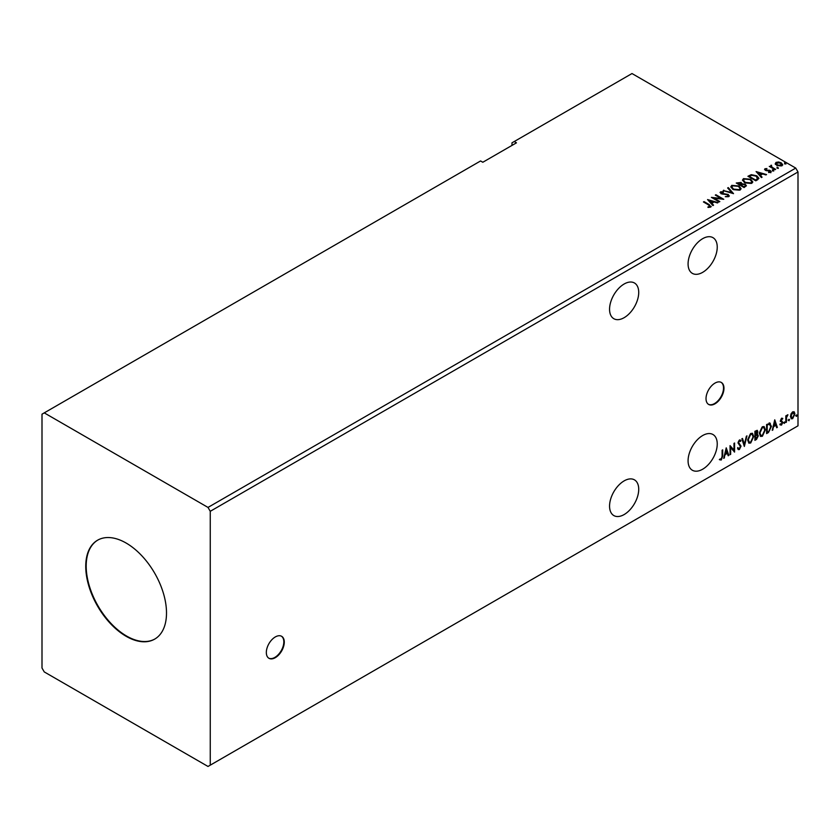 <?xml version="1.0" encoding="UTF-8"?>
<svg xmlns="http://www.w3.org/2000/svg" width="840" height="840" viewBox="0 0 840 840"><rect width="100%" height="100%" fill="white"/><g stroke="black" fill="none" stroke-linecap="round" stroke-linejoin="round"><path stroke-width="1.26" d="M275.31 657.668A12.694 7.329 120 0 0 283.594 646.485A12.694 7.329 120 0 0 281.652 636.311A12.694 7.329 120 0 0 275.31 636.941A12.694 7.329 120 0 0 267.015 648.123A12.694 7.329 120 0 0 268.957 658.298A12.694 7.329 120 0 0 275.31 657.668M268.737 658.161A12.694 7.329 120 0 0 274.858 657.405A12.694 7.329 120 0 0 283.08 646.433A12.694 7.329 120 0 0 281.421 636.195M714.998 403.809A12.694 7.329 120 0 0 723.293 392.627A12.694 7.329 120 0 0 721.34 382.463A12.694 7.329 120 0 0 714.998 383.093A12.694 7.329 120 0 0 706.702 394.275A12.694 7.329 120 0 0 708.655 404.439A12.694 7.329 120 0 0 714.998 403.809M708.435 404.303A12.694 7.329 120 0 0 714.546 403.557A12.694 7.329 120 0 0 722.778 392.574A12.694 7.329 120 0 0 721.119 382.337M702.66 469.214A20.622 11.907 120 0 0 716.131 451.048A20.622 11.907 120 0 0 712.971 434.522A20.622 11.907 120 0 0 702.66 435.54A20.622 11.907 120 0 0 689.189 453.716A20.622 11.907 120 0 0 692.349 470.243A20.622 11.907 120 0 0 702.66 469.214M624.141 317.678A20.622 11.907 120 0 0 637.613 299.512A20.622 11.907 120 0 0 634.452 282.986A20.622 11.907 120 0 0 624.141 284.004A20.622 11.907 120 0 0 610.67 302.18A20.622 11.907 120 0 0 613.83 318.707A20.622 11.907 120 0 0 624.141 317.678M702.66 238.675A20.622 11.907 -60 0 1 712.971 237.657A20.622 11.907 -60 0 1 716.131 254.173A20.622 11.907 -60 0 1 702.66 272.349A20.622 11.907 -60 0 1 692.349 273.368A20.622 11.907 -60 0 1 689.189 256.851A20.622 11.907 -60 0 1 702.66 238.675M624.141 480.879A20.622 11.907 -60 0 1 634.452 479.85A20.622 11.907 -60 0 1 637.613 496.377A20.622 11.907 -60 0 1 624.141 514.553A20.622 11.907 -60 0 1 613.83 515.571A20.622 11.907 -60 0 1 610.67 499.044A20.622 11.907 -60 0 1 624.141 480.879M126.126 543.039A57.11 32.97 -120 0 0 97.577 540.215A57.11 32.97 -120 0 0 88.82 585.974A57.11 32.97 -120 0 0 126.126 636.29A57.11 32.97 -120 0 0 154.675 639.125A57.11 32.97 -120 0 0 163.433 593.365A57.11 32.97 -120 0 0 126.126 543.039M97.797 540.089A57.11 32.97 -120 0 0 89.323 585.921A57.11 32.97 -120 0 0 126.578 636.038A57.11 32.97 -120 0 0 154.896 638.988M42 414.173L42 668.031L44.247 671.916L208.005 766.458L210.252 765.167L210.252 511.308L798 171.969L795.753 168.084L631.995 73.542L514.216 141.54L516.464 142.832L482.811 162.257L480.575 160.965L42 414.173M514.216 141.54L511.98 142.832L511.98 145.425M726.232 447.836L728.847 455.395L728.186 455.774L727.377 453.338L725.172 454.608L723.712 458.356L726.232 447.836M740.45 441.483L738.948 440.675L740.009 441.231L738.948 440.675L738.161 442.281L740.575 445.882L739.368 449.547L737.604 448.592L738.098 447.846L739.326 448.644L740.418 446.481L738.003 442.921L739.41 440.003L740.922 440.654L740.45 441.483L739.4 440.927L738.612 442.533L741.027 446.145L739.368 449.547L738.35 449.62M738.098 447.846L739.326 448.644M739.41 440.003L740.922 440.654L740.114 441.031M747.674 440.034L750.655 433.503L752.472 433.346L753.711 436.506L750.698 443.006L748.913 443.153L747.674 440.034M759.35 433.293L762.332 426.762L764.148 426.605L765.387 429.765L762.374 436.265L760.589 436.411L759.35 433.293M774.743 419.832L777.368 427.382L776.706 427.76L775.898 425.324L773.693 426.594L772.233 430.343L774.743 419.832M783.909 422.961L784.413 421.921L784.413 423.433L783.457 422.709M784.413 421.921L784.917 422.384L783.962 423.171M788.54 420.294L789.044 419.244L789.044 420.756L788.088 420.031M789.044 419.244L789.548 419.706L788.592 420.494M796.089 415.937L796.593 414.887L796.593 416.399L795.638 415.674M796.593 414.887L797.097 415.349L796.142 416.136M210.252 765.167L798 425.828L798 171.969M791.038 413.847L792.666 411.81L794.294 411.957L794.881 413.973L792.666 418.667L791.353 418.793L790.45 416.535L791.038 413.847M793.978 411.695L794.881 413.973M785.82 422.499L785.82 415.874L786.429 415.527L786.429 416.504L787.931 414.761L786.513 417.596L786.429 422.153L785.82 422.499M781.63 418.173L782.796 418.446L781.085 420.2L782.796 422.447L781.525 425.093L780.287 424.914L782.198 422.825L780.486 420.578L781.63 418.173L782.796 418.446L782.029 418.887M782.45 419.223L781.221 418.709L781.085 420.2M780.644 419.937L782.796 422.447M782.355 422.184L781.525 425.093L780.287 424.914M780.633 424.106L781.462 424.326M782.05 422.279L780.675 421.491M769.65 423.098L771.425 426.394L768.422 432.548L766.595 433.598L766.595 424.536L770.332 423.255M757.05 430.3L756.651 433.933L758.341 435.792L756.483 439.435L754.919 440.339L754.919 431.277L757.292 430.385L757.837 431.834L757.102 434.196L757.764 434.312M744.345 446.45L741.836 438.827L742.486 438.449L744.398 444.224L746.96 435.866L744.345 446.45M730.653 454.346L730.054 454.703L730.054 445.631L733.981 450.125L733.981 443.363L734.58 443.016L734.58 452.078L730.653 447.605L730.653 454.346L730.054 454.178M722.106 456.257L722.106 450.219L722.704 449.873L722.704 455.994L721.266 460.005L719.786 459.816L720.09 458.934L721.266 459.07L722.106 456.257M777.168 167.822L777.021 167.15L778.323 167.905M772.538 170.489L772.391 169.827L773.546 169.911L773.693 170.583L772.391 170.341L773.546 169.911L773.693 170.583M756.084 171.57L766.553 174.584L762.573 173.985L760.368 175.256L762.069 177.177L761.418 177.555L756.084 171.57M744.639 182.742L742.486 180.075L743.463 178.616L750.645 179.235L752.766 181.912L751.758 183.362L744.639 182.742M707.564 199.573L718.032 202.597L714.053 201.989L711.848 203.27L713.559 205.18L712.898 205.569L707.564 199.573M728.752 196.644L725.277 196.665L727.902 196.203L727.671 194.796L720.972 193.725L720.542 191.856L723.387 191.741L723.398 192.297L721.34 192.318L721.539 193.358L728.291 194.46L728.752 196.644L729.32 195.825M725.361 196.697L727.902 196.718L727.671 194.796M720.048 192.581L720.542 191.856L723.387 191.741M721.34 192.318L721.539 193.872L722.925 193.725M732.963 189.483L730.811 186.816L731.787 185.357L738.969 185.976L741.09 188.654L740.082 190.103L732.963 189.483M784.718 163.464L784.571 162.792L785.873 163.548M210.252 511.308L208.005 507.423L44.247 412.87M208.005 507.423L795.753 168.084M744.103 187.551L736.25 183.015L741.111 182.448L742.046 183.845L745.3 184.285L746.393 185.682L744.103 187.551M742.077 183.635L742.046 184.359L745.3 184.285M733.53 193.652L723.167 190.575L731.693 192.528L727.639 187.982L728.301 187.603L733.53 193.652M707.973 207.417L709.842 206.63L708.655 204.981L703.437 201.957L704.036 201.611L709.338 204.677L710.661 207.091L708.267 207.428L707.973 206.903L710.021 206.483M711.186 206.367L710.661 207.091M719.838 201.558L719.24 201.905L711.385 197.369L721.172 198.482L715.312 195.101L715.922 194.754L723.765 199.29L714 198.177L719.838 201.558M757.606 179.75L755.779 180.81L747.925 176.274L751.264 174.667L756.788 175.812L758.888 178.248L757.606 179.75M764.631 169.607L764.977 168.756L766.962 168.546L765.723 169.134L765.912 169.922L770.427 170.552L770.816 172.242L768.789 172.515L768.611 172.001L770.038 171.875L769.86 170.919L766.416 170.688L765.335 170.289L764.977 168.756L764.568 169.334M765.723 169.134L765.912 170.436L766.574 170.142M771.256 171.612L770.816 172.242M768.611 172.526L770.038 172.389L769.86 170.919M775.005 169.712L769.272 166.394L770.721 166.53L771.477 165.228L771.803 167.055L775.614 169.355L775.005 169.712M769.713 166.656L770.721 167.055L770.826 165.386L771.477 165.228M771.425 165.847L771.803 167.57L775.163 169.617M775.331 163.874L776.013 162.383L778.586 161.994L781.211 162.823L782.723 164.734L781.956 165.816L776.779 165.386L775.268 163.464M784.718 163.978L784.571 163.306M785.726 163.391L785.873 164.062M736.701 183.278L741.111 182.448M741.111 182.973L742.046 184.359M745.3 184.8L746.351 185.923M744.597 186.858L745.374 185.504L744.692 184.632L742.34 184.37L740.985 185.052L743.904 187.257L745.311 185.756M737.657 183.131L740.177 185.105L741.206 184.17L740.481 184.401L740.523 182.805L737.657 183.131L740.481 184.926L740.523 183.33M740.177 185.105L740.177 184.579M743.904 187.257L744.597 186.333M740.985 185.052L743.904 186.732M730.832 187.089L731.787 185.357M731.787 185.882L738.969 185.976M738.969 186.491L741.069 188.906M731.871 187.278L733.562 189.651L739.263 190.166L740.05 188.685M738.36 186.322L732.617 185.808L731.84 186.995L733.562 189.137L739.263 189.651L740.082 188.412L738.36 186.322M723.755 190.743L723.818 190.186M723.818 190.712L731.693 192.528M727.944 188.328L728.301 187.603M728.301 188.129L733.11 193.526M727.902 196.718L727.671 195.321L727.902 196.718M721.34 192.843L721.539 193.872L721.34 192.843M722.925 194.25L724.448 193.746M724.448 194.271L728.291 194.46M728.291 194.975L729.288 196.066M703.889 202.22L704.036 201.611M704.036 202.136L711.134 206.619M708.089 200.161L717.444 202.944M713.255 205.359L711.848 203.27M709.506 200.645L711.302 203.175L712.992 201.673L709.506 200.645L711.302 202.65L712.992 201.673M711.302 203.175L711.302 202.65M712.331 197.915L721.172 198.482M715.764 195.363L715.922 194.754M715.922 195.269L722.841 199.269M719.397 201.81L714 198.177M742.508 180.348L743.463 178.616M743.463 179.141L750.645 179.235M750.645 179.75L752.745 182.165M743.547 180.537L745.238 182.91L750.939 183.424L751.726 181.944M750.036 179.582L744.293 179.067L743.516 180.254L745.238 182.396L750.939 182.91L751.758 181.671L750.036 179.582M748.377 176.536L751.264 174.667M751.264 175.192L756.788 175.812M756.788 176.327L758.856 178.5M757.649 179.088L756.178 176.159L751.695 175.287L749.332 176.39L755.58 180.516L757.775 178.29M749.332 176.39L755.58 179.991L757.817 178.542M755.58 180.516L755.58 179.991M756.599 172.148L765.954 174.93M761.764 177.345L760.368 175.256M758.026 172.631L759.822 175.161L761.502 173.659L758.026 172.631L759.822 174.636L761.502 173.659M759.822 175.161L759.822 174.636M764.977 169.271L766.962 168.546M765.723 169.659L765.912 170.436L765.723 169.659M766.574 170.657L769.346 170.153M769.346 170.667L770.427 170.552M770.427 171.066L770.816 172.757M770.038 172.389L769.86 171.434L770.038 172.389M772.538 171.014L772.391 170.341M773.546 170.425L773.693 171.097M770.721 167.055L770.826 165.9M771.425 166.362L771.803 167.57L771.425 166.362M777.168 168.336L777.021 167.664M778.176 167.759L778.323 168.42M775.331 164.388L776.013 162.383M776.013 162.897L778.586 161.994M778.586 162.509L781.211 162.823M781.211 163.349L782.691 164.987M776.716 163.306L777.389 165.553L781.242 165.921L781.746 164.871M776.244 163.821L776.716 162.792L777.389 165.039L781.788 165.134M781.242 165.921L780.612 163.18L776.716 162.792M794.43 413.721L792.666 418.667M792.215 418.404L791.133 418.635M793.338 412.471L792.215 412.367L790.608 415.926L792.215 417.596M790.608 415.926L792.666 417.848L791.5 417.753M792.666 417.848L794.273 414.33L792.666 412.619L791.06 416.189M793.128 412.304L792.215 412.367M785.977 415.79L786.429 416.504M787.364 414.876L787.647 415.632M786.282 416.419L786.513 417.596M786.072 417.333L786.429 422.153M781.998 418.961L781.221 418.709L781.998 418.961M781.389 420.788L782.155 421.281M781.074 424.841L779.835 424.662M780.182 423.843L781.011 424.064M780.234 421.229L781.41 421.964M774.648 420.252L777.368 427.382M773.693 426.594L775.898 425.324M773.241 426.332L772.884 429.965M774.795 421.985L773.504 425.261L775.646 424.536L774.795 421.985L773.955 425.513M769.199 422.835L770.973 426.132L768.422 432.548M767.97 432.285L766.595 433.083M769.724 424.169L766.752 424.862L767.193 432.327L769.461 430.784L770.826 426.741L769.335 424.137L767.193 425.114L767.193 432.327M768.884 423.875L769.514 424.001M763.917 426.5L765.387 429.765M764.936 429.503L762.374 436.265M761.922 436.013L760.368 436.265M763.581 427.497L761.901 427.423L759.497 432.684L760.725 435.298M764.778 430.112L763.802 427.592L762.352 427.675L759.948 432.936L760.946 435.456L762.352 435.351L764.778 430.112M756.651 433.933L758.341 435.792M757.89 435.53L756.483 439.435M756.042 439.173L754.919 439.824M757.292 435.887L756.336 434.805L755.076 435.435L755.517 439.068L757.732 436.139L756.788 435.068L755.517 435.697L755.517 439.068M756.872 434.868L756.336 434.805L756.872 434.868M757.228 432.201L755.076 431.603L755.517 434.763L757.228 432.201L755.517 431.855L755.517 434.763M752.241 433.241L753.711 436.506M753.26 436.244L750.698 443.006M750.246 442.754L748.692 443.006M751.905 434.238L750.225 434.165L747.821 439.425L749.049 442.04M753.102 436.853L752.125 434.332L750.677 434.417L748.272 439.677L749.27 442.197L750.677 442.092L753.102 436.853M742.182 438.627L744.398 444.224M746.372 436.212L744.103 445.704M738.917 449.295L738.139 449.463M737.646 447.584L738.875 448.392L737.646 447.584M740.061 439.856L740.481 440.401M730.054 445.683L733.981 450.125M734.139 443.279L734.139 451.784M730.212 454.094L730.653 447.605M726.127 448.266L728.847 455.395M725.172 454.608L727.377 453.338M724.731 454.346L724.374 457.979M726.275 449.999L724.983 453.274L727.125 452.55L726.275 449.999L725.435 453.526M722.253 450.135L722.253 455.742L721.266 460.005M720.825 459.743L719.334 459.554M756.231 180.138L756.231 179.613M773.682 168.767L773.682 168.242M745.374 185.504L745.374 186.029M740.082 188.412L740.082 188.937M728.312 195.615L728.312 196.14M751.758 181.671L751.758 182.196M771.225 166.184L771.225 166.709"/></g></svg>
